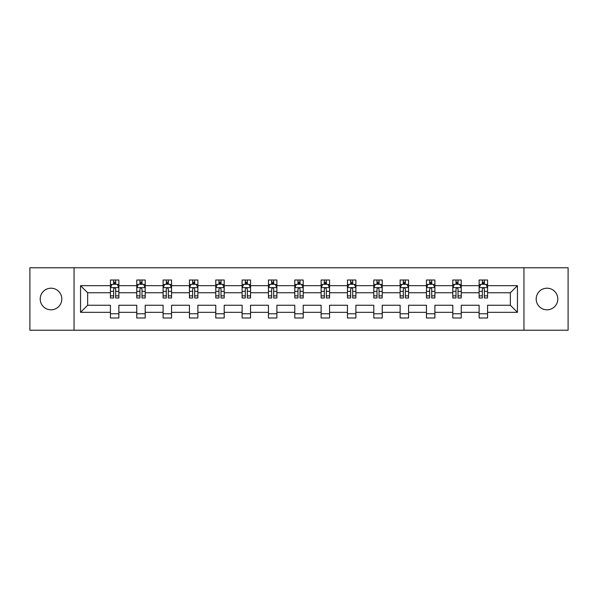 <?xml version="1.0" encoding="UTF-8"?>
<svg xmlns="http://www.w3.org/2000/svg" width="598" height="598" viewBox="0 0 598 598"><rect width="100%" height="100%" fill="white"/><g stroke="black" fill="none" stroke-linecap="round" stroke-linejoin="round"><path stroke-width="0.9" d="M546.998 288.199A10.801 10.801 0 0 0 536.189 299A10.801 10.801 0 0 0 546.998 309.801A10.801 10.801 0 0 0 557.799 299A10.801 10.801 0 0 0 546.998 288.199M51.002 288.199A10.801 10.801 0 0 0 40.201 299A10.801 10.801 0 0 0 51.002 309.801A10.801 10.801 0 0 0 61.811 299A10.801 10.801 0 0 0 51.002 288.199M523.953 267.769L29.9 267.769L29.9 330.231L568.1 330.231L568.1 267.769L523.953 267.769L523.953 330.231M487.572 312.335L487.572 305.249L510.363 305.249L517.457 312.335L487.572 312.335L487.572 317.994L479.133 317.994L479.133 312.335L461.237 312.335L461.237 317.994L452.798 317.994L452.798 312.335L434.903 312.335L434.903 317.994L426.456 317.994L426.456 312.335L408.561 312.335L408.561 317.994L400.122 317.994L400.122 312.335L382.227 312.335L382.227 317.994L373.787 317.994L373.787 312.335L355.892 312.335L355.892 317.994L347.453 317.994L347.453 312.335L329.558 312.335L329.558 317.994L321.119 317.994L321.119 312.335L303.223 312.335L303.223 317.994L294.777 317.994L294.777 312.335L276.881 312.335L276.881 317.994L268.442 317.994L268.442 312.335L250.547 312.335L250.547 317.994L242.108 317.994L242.108 312.335L224.213 312.335L224.213 317.994L215.773 317.994L215.773 312.335L197.878 312.335L197.878 317.994L189.439 317.994L189.439 312.335L171.544 312.335L171.544 317.994L163.097 317.994L163.097 312.335L145.202 312.335L145.202 317.994L136.763 317.994L136.763 312.335L118.867 312.335L118.867 317.994L110.428 317.994L110.428 312.335L80.543 312.335L80.543 285.665L110.428 285.665L110.428 280.006L118.867 280.006L118.867 285.665L136.763 285.665L136.763 280.006L145.202 280.006L145.202 285.665L163.097 285.665L163.097 280.006L171.544 280.006L171.544 285.665L189.439 285.665L189.439 280.006L197.878 280.006L197.878 285.665L215.773 285.665L215.773 280.006L224.213 280.006L224.213 285.665L242.108 285.665L242.108 280.006L250.547 280.006L250.547 285.665L268.442 285.665L268.442 280.006L276.881 280.006L276.881 285.665L294.777 285.665L294.777 280.006L303.223 280.006L303.223 285.665L321.119 285.665L321.119 280.006L329.558 280.006L329.558 285.665L347.453 285.665L347.453 280.006L355.892 280.006L355.892 285.665L373.787 285.665L373.787 280.006L382.227 280.006L382.227 285.665L400.122 285.665L400.122 280.006L408.561 280.006L408.561 285.665L426.456 285.665L426.456 280.006L434.903 280.006L434.903 285.665L452.798 285.665L452.798 280.006L461.237 280.006L461.237 285.665L479.133 285.665L479.133 280.006L487.572 280.006L487.572 285.665L517.457 285.665L517.457 312.335M74.047 330.231L74.047 267.769M479.133 285.665L479.133 292.751L461.237 292.751L461.237 285.665M461.237 312.335L461.237 305.249L479.133 305.249L479.133 312.335M452.798 285.665L452.798 292.751L434.903 292.751L434.903 285.665M434.903 312.335L434.903 305.249L452.798 305.249L452.798 312.335M426.456 285.665L426.456 292.751L408.561 292.751L408.561 285.665M408.561 312.335L408.561 305.249L426.456 305.249L426.456 312.335M400.122 285.665L400.122 292.751L382.227 292.751L382.227 285.665M382.227 312.335L382.227 305.249L400.122 305.249L400.122 312.335M373.787 285.665L373.787 292.751L355.892 292.751L355.892 285.665M355.892 312.335L355.892 305.249L373.787 305.249L373.787 312.335M347.453 285.665L347.453 292.751L329.558 292.751L329.558 285.665M329.558 312.335L329.558 305.249L347.453 305.249L347.453 312.335M321.119 285.665L321.119 292.751L303.223 292.751L303.223 285.665M303.223 312.335L303.223 305.249L321.119 305.249L321.119 312.335M294.777 285.665L294.777 292.751L276.881 292.751L276.881 285.665M276.881 312.335L276.881 305.249L294.777 305.249L294.777 312.335M268.442 285.665L268.442 292.751L250.547 292.751L250.547 285.665M250.547 312.335L250.547 305.249L268.442 305.249L268.442 312.335M242.108 285.665L242.108 292.751L224.213 292.751L224.213 285.665M224.213 312.335L224.213 305.249L242.108 305.249L242.108 312.335M215.773 285.665L215.773 292.751L197.878 292.751L197.878 285.665M197.878 312.335L197.878 305.249L215.773 305.249L215.773 312.335M189.439 285.665L189.439 292.751L171.544 292.751L171.544 285.665M171.544 312.335L171.544 305.249L189.439 305.249L189.439 312.335M163.097 285.665L163.097 292.751L145.202 292.751L145.202 285.665M145.202 312.335L145.202 305.249L163.097 305.249L163.097 312.335M136.763 285.665L136.763 292.751L118.867 292.751L118.867 285.665M118.867 312.335L118.867 305.249L136.763 305.249L136.763 312.335M110.428 285.665L110.428 292.751L87.637 292.751L87.637 305.249L110.428 305.249L110.428 312.335M80.543 285.665L87.637 292.751M510.363 305.249L510.363 292.751L487.572 292.751L487.572 285.665M482.339 284.229L484.365 284.229M456.005 284.229L458.031 284.229M429.67 284.229L431.696 284.229M403.329 284.229L405.354 284.229M376.994 284.229L379.02 284.229M350.66 284.229L352.685 284.229M324.325 284.229L326.351 284.229M297.983 284.229L300.017 284.229M271.649 284.229L273.675 284.229M245.315 284.229L247.34 284.229M218.98 284.229L221.006 284.229M192.646 284.229L194.671 284.229M166.304 284.229L168.33 284.229M139.969 284.229L141.995 284.229M113.635 284.229L115.661 284.229M110.428 313.771L118.867 313.771M136.763 313.771L145.202 313.771M163.097 313.771L171.544 313.771M189.439 313.771L197.878 313.771M215.773 313.771L224.213 313.771M242.108 313.771L250.547 313.771M268.442 313.771L276.881 313.771M294.777 313.771L303.223 313.771M321.119 313.771L329.558 313.771M347.453 313.771L355.892 313.771M373.787 313.771L382.227 313.771M400.122 313.771L408.561 313.771M426.456 313.771L434.903 313.771M452.798 313.771L461.237 313.771M479.133 313.771L487.572 313.771M87.637 305.249L80.543 312.335M517.457 285.665L510.363 292.751M115.661 282.204L113.635 282.204M112.013 284.513L110.428 284.513L110.428 280.006L113.635 280.006L113.635 284.312M110.428 295.868L110.428 297.983L113.635 297.983L113.635 295.868L110.428 295.868L110.428 292.751M118.867 292.751L118.867 297.983L115.661 297.983L115.661 288.954C114.988 287.653 114.308 287.653 113.635 288.954L113.635 295.868M117.283 284.513L118.867 284.513L118.867 280.006L115.661 280.006L115.661 284.312M118.867 287.69L117.178 284.312L112.118 284.312L110.428 287.69M141.995 282.204L139.969 282.204M138.347 284.513L136.763 284.513L136.763 280.006L139.969 280.006L139.969 284.312M136.763 295.868L136.763 297.983L139.969 297.983L139.969 295.868L136.763 295.868L136.763 292.751M145.202 292.751L145.202 297.983L141.995 297.983L141.995 288.954C141.322 287.653 140.65 287.653 139.969 288.954L139.969 295.868M143.617 284.513L145.202 284.513L145.202 280.006L141.995 280.006L141.995 284.312M145.202 287.69L143.513 284.312L138.452 284.312L136.763 287.69M168.33 282.204L166.304 282.204M164.689 284.513L163.097 284.513L163.097 280.006L166.304 280.006L166.304 284.312M163.097 295.868L163.097 297.983L166.304 297.983L166.304 295.868L163.097 295.868L163.097 292.751M171.544 292.751L171.544 297.983L168.33 297.983L168.33 288.954C167.657 287.653 166.984 287.653 166.304 288.954L166.304 295.868M169.952 284.513L171.544 284.513L171.544 280.006L168.33 280.006L168.33 284.312M171.544 287.69L169.854 284.312L164.786 284.312L163.097 287.69M194.671 282.204L192.646 282.204M191.024 284.513L189.439 284.513L189.439 280.006L192.646 280.006L192.646 284.312M189.439 295.868L189.439 297.983L192.646 297.983L192.646 295.868L189.439 295.868L189.439 292.751M197.878 292.751L197.878 297.983L194.671 297.983L194.671 288.954C193.991 287.653 193.318 287.653 192.646 288.954L192.646 295.868M196.286 284.513L197.878 284.513L197.878 280.006L194.671 280.006L194.671 284.312M197.878 287.69L196.189 284.312L191.121 284.312L189.439 287.69M221.006 282.204L218.98 282.204M217.358 284.513L215.773 284.513L215.773 280.006L218.98 280.006L218.98 284.312M215.773 295.868L215.773 297.983L218.98 297.983L218.98 295.868L215.773 295.868L215.773 292.751M224.213 292.751L224.213 297.983L221.006 297.983L221.006 288.954C220.333 287.653 219.653 287.653 218.98 288.954L218.98 295.868M222.628 284.513L224.213 284.513L224.213 280.006L221.006 280.006L221.006 284.312M224.213 287.69L222.523 284.312L217.463 284.312L215.773 287.69M247.34 282.204L245.315 282.204M243.692 284.513L242.108 284.513L242.108 280.006L245.315 280.006L245.315 284.312M242.108 295.868L242.108 297.983L245.315 297.983L245.315 295.868L242.108 295.868L242.108 292.751M250.547 292.751L250.547 297.983L247.34 297.983L247.34 288.954C246.668 287.653 245.995 287.653 245.315 288.954L245.315 295.868M248.962 284.513L250.547 284.513L250.547 280.006L247.34 280.006L247.34 284.312M250.547 287.69L248.858 284.312L243.797 284.312L242.108 287.69M273.675 282.204L271.649 282.204M270.027 284.513L268.442 284.513L268.442 280.006L271.649 280.006L271.649 284.312M268.442 295.868L268.442 297.983L271.649 297.983L271.649 295.868L268.442 295.868L268.442 292.751M276.881 292.751L276.881 297.983L273.675 297.983L273.675 288.954C273.002 287.653 272.329 287.653 271.649 288.954L271.649 295.868M275.297 284.513L276.881 284.513L276.881 280.006L273.675 280.006L273.675 284.312M276.881 287.69L275.2 284.312L270.132 284.312L268.442 287.69M300.017 282.204L297.983 282.204M296.369 284.513L294.777 284.513L294.777 280.006L297.983 280.006L297.983 284.312M294.777 295.868L294.777 297.983L297.983 297.983L297.983 295.868L294.777 295.868L294.777 292.751M303.223 292.751L303.223 297.983L300.017 297.983L300.017 288.954C299.336 287.653 298.664 287.653 297.983 288.954L297.983 295.868M301.631 284.513L303.223 284.513L303.223 280.006L300.017 280.006L300.017 284.312M303.223 287.69L301.534 284.312L296.466 284.312L294.777 287.69M326.351 282.204L324.325 282.204M322.703 284.513L321.119 284.513L321.119 280.006L324.325 280.006L324.325 284.312M321.119 295.868L321.119 297.983L324.325 297.983L324.325 295.868L321.119 295.868L321.119 292.751M329.558 292.751L329.558 297.983L326.351 297.983L326.351 288.954C325.678 287.653 324.998 287.653 324.325 288.954L324.325 295.868M327.973 284.513L329.558 284.513L329.558 280.006L326.351 280.006L326.351 284.312M329.558 287.69L327.868 284.312L322.8 284.312L321.119 287.69M352.685 282.204L350.66 282.204M349.038 284.513L347.453 284.513L347.453 280.006L350.66 280.006L350.66 284.312M347.453 295.868L347.453 297.983L350.66 297.983L350.66 295.868L347.453 295.868L347.453 292.751M355.892 292.751L355.892 297.983L352.685 297.983L352.685 288.954C352.013 287.653 351.332 287.653 350.66 288.954L350.66 295.868M354.308 284.513L355.892 284.513L355.892 280.006L352.685 280.006L352.685 284.312M355.892 287.69L354.203 284.312L349.142 284.312L347.453 287.69M379.02 282.204L376.994 282.204M375.372 284.513L373.787 284.513L373.787 280.006L376.994 280.006L376.994 284.312M373.787 295.868L373.787 297.983L376.994 297.983L376.994 295.868L373.787 295.868L373.787 292.751M382.227 292.751L382.227 297.983L379.02 297.983L379.02 288.954C378.347 287.653 377.674 287.653 376.994 288.954L376.994 295.868M380.642 284.513L382.227 284.513L382.227 280.006L379.02 280.006L379.02 284.312M382.227 287.69L380.537 284.312L375.477 284.312L373.787 287.69M405.354 282.204L403.329 282.204M401.714 284.513L400.122 284.513L400.122 280.006L403.329 280.006L403.329 284.312M400.122 295.868L400.122 297.983L403.329 297.983L403.329 295.868L400.122 295.868L400.122 292.751M408.561 292.751L408.561 297.983L405.354 297.983L405.354 288.954C404.682 287.653 404.009 287.653 403.329 288.954L403.329 295.868M406.976 284.513L408.561 284.513L408.561 280.006L405.354 280.006L405.354 284.312M408.561 287.69L406.879 284.312L401.811 284.312L400.122 287.69M431.696 282.204L429.67 282.204M428.048 284.513L426.456 284.513L426.456 280.006L429.67 280.006L429.67 284.312M426.456 295.868L426.456 297.983L429.67 297.983L429.67 295.868L426.456 295.868L426.456 292.751M434.903 292.751L434.903 297.983L431.696 297.983L431.696 288.954C431.016 287.653 430.343 287.653 429.67 288.954L429.67 295.868M433.311 284.513L434.903 284.513L434.903 280.006L431.696 280.006L431.696 284.312M434.903 287.69L433.214 284.312L428.146 284.312L426.456 287.69M458.031 282.204L456.005 282.204M454.383 284.513L452.798 284.513L452.798 280.006L456.005 280.006L456.005 284.312M452.798 295.868L452.798 297.983L456.005 297.983L456.005 295.868L452.798 295.868L452.798 292.751M461.237 292.751L461.237 297.983L458.031 297.983L458.031 288.954C457.358 287.653 456.678 287.653 456.005 288.954L456.005 295.868M459.653 284.513L461.237 284.513L461.237 280.006L458.031 280.006L458.031 284.312M461.237 287.69L459.548 284.312L454.487 284.312L452.798 287.69M484.365 282.204L482.339 282.204M480.717 284.513L479.133 284.513L479.133 280.006L482.339 280.006L482.339 284.312M479.133 295.868L479.133 297.983L482.339 297.983L482.339 295.868L479.133 295.868L479.133 292.751M487.572 292.751L487.572 297.983L484.365 297.983L484.365 288.954C483.692 287.653 483.012 287.653 482.339 288.954L482.339 295.868M485.987 284.513L487.572 284.513L487.572 280.006L484.365 280.006L484.365 284.312M487.572 287.69L485.882 284.312L480.822 284.312L479.133 287.69M118.823 287.608L110.473 287.608M118.867 295.868L115.661 295.868M113.635 291.346L110.428 291.346M118.867 291.346L115.661 291.346M115.661 283.28L113.635 283.28M145.165 287.608L136.807 287.608M145.202 295.868L141.995 295.868M139.969 291.346L136.763 291.346M145.202 291.346L141.995 291.346M141.995 283.28L139.969 283.28M171.499 287.608L163.142 287.608M171.544 295.868L168.33 295.868M166.304 291.346L163.097 291.346M171.544 291.346L168.33 291.346M168.33 283.28L166.304 283.28M197.833 287.608L189.476 287.608M197.878 295.868L194.671 295.868M192.646 291.346L189.439 291.346M197.878 291.346L194.671 291.346M194.671 283.28L192.646 283.28M224.168 287.608L215.811 287.608M224.213 295.868L221.006 295.868M218.98 291.346L215.773 291.346M224.213 291.346L221.006 291.346M221.006 283.28L218.98 283.28M250.51 287.608L242.153 287.608M250.547 295.868L247.34 295.868M245.315 291.346L242.108 291.346M250.547 291.346L247.34 291.346M247.34 283.28L245.315 283.28M276.844 287.608L268.487 287.608M276.881 295.868L273.675 295.868M271.649 291.346L268.442 291.346M276.881 291.346L273.675 291.346M273.675 283.28L271.649 283.28M303.179 287.608L294.821 287.608M303.223 295.868L300.017 295.868M297.983 291.346L294.777 291.346M303.223 291.346L300.017 291.346M300.017 283.28L297.983 283.28M329.513 287.608L321.156 287.608M329.558 295.868L326.351 295.868M324.325 291.346L321.119 291.346M329.558 291.346L326.351 291.346M326.351 283.28L324.325 283.28M355.847 287.608L347.49 287.608M355.892 295.868L352.685 295.868M350.66 291.346L347.453 291.346M355.892 291.346L352.685 291.346M352.685 283.28L350.66 283.28M382.189 287.608L373.832 287.608M382.227 295.868L379.02 295.868M376.994 291.346L373.787 291.346M382.227 291.346L379.02 291.346M379.02 283.28L376.994 283.28M408.524 287.608L400.167 287.608M408.561 295.868L405.354 295.868M403.329 291.346L400.122 291.346M408.561 291.346L405.354 291.346M405.354 283.28L403.329 283.28M434.858 287.608L426.501 287.608M434.903 295.868L431.696 295.868M429.67 291.346L426.456 291.346M434.903 291.346L431.696 291.346M431.696 283.28L429.67 283.28M461.193 287.608L452.836 287.608M461.237 295.868L458.031 295.868M456.005 291.346L452.798 291.346M461.237 291.346L458.031 291.346M458.031 283.28L456.005 283.28M487.527 287.608L479.177 287.608M487.572 295.868L484.365 295.868M482.339 291.346L479.133 291.346M487.572 291.346L484.365 291.346M484.365 283.28L482.339 283.28"/></g></svg>
